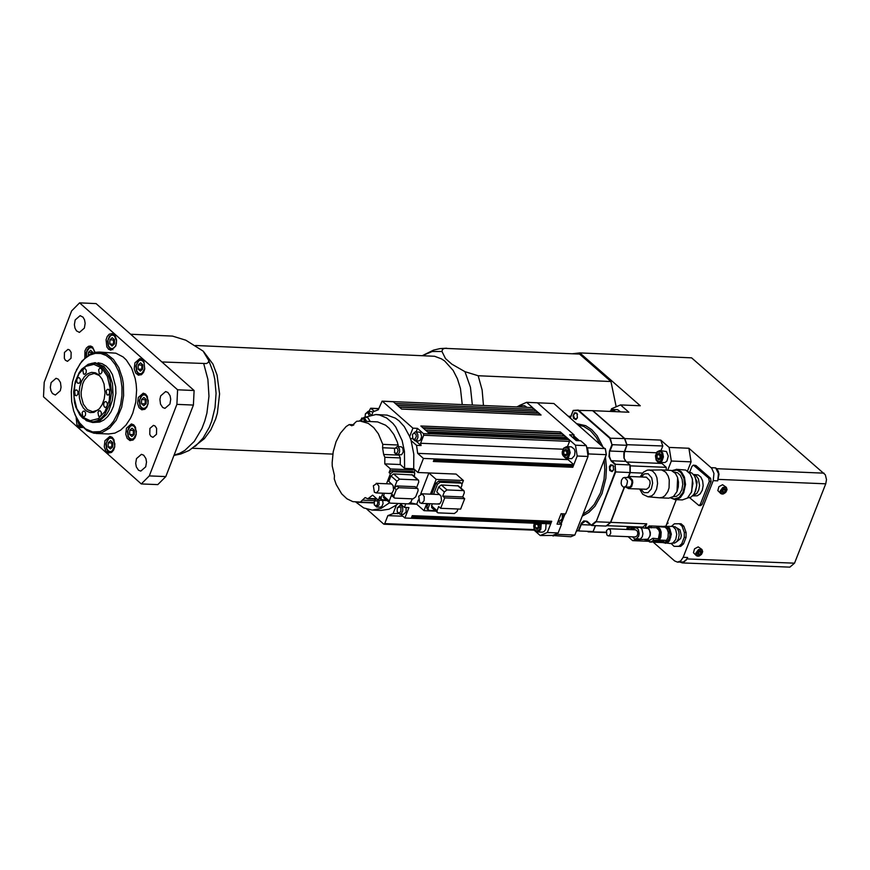<?xml version="1.0" encoding="UTF-8"?>
<svg xmlns="http://www.w3.org/2000/svg" width="870" height="870" viewBox="0 0 870 870"><rect width="100%" height="100%" fill="white"/><g stroke="black" fill="none" stroke-linecap="round" stroke-linejoin="round"><path stroke-width="1.3" d="M98.027 362.779L102.105 363.682L106.075 366.042L109.576 369.739L112.437 374.589L115.666 386.726L115.884 393.403L113.459 406.323L110.936 411.912L107.706 416.545L103.921 419.971L99.767 422.048L92.709 422.526L99.909 420.656L106.26 414.794L108.826 410.607L112.273 400.472L113.035 394.882L112.502 383.659L109.315 373.719L103.943 366.455L95.102 362.659L88.185 364.312M118.353 412.021L113.535 421.232L110.555 424.951L107.271 427.964L100.072 431.64L92.59 431.933L85.456 428.845L79.3 422.613L76.756 418.492L73.656 410.934L71.688 401.646L71.286 391.794L72.471 382.006L75.179 372.882L80.17 363.638L84.738 358.56L89.849 355.069L95.298 353.361L100.8 353.492L106.107 355.471L110.979 359.201L115.177 364.519L118.505 371.153L120.799 378.809L121.952 387.117L121.93 395.698L120.702 404.126L118.353 412.021M74.896 414.479L80.801 425.017L87.054 430.65L94.134 433.293L102.029 432.575L109.674 428.105L116.178 420.286L121.691 407.225L123.627 395.578L123.333 383.681L122.344 377.971L118.809 367.608L113.448 359.408L106.727 354.068L99.223 352.046L95.537 352.306L90.11 354.199L81.91 361.094L76.506 369.848M99.452 352.056L115.873 353.187L123.061 356.907L126.291 359.962L131.653 368.162L135.198 378.526L136.177 384.235L136.612 390.151L135.774 402.038L132.773 413.185L130.391 418.426L125.954 425.115L120.691 430.106L114.873 433.119L108.587 433.989M176.893 404.365L149.303 475.901L141.288 483.937L43.5 396.785L44.207 382.278L71.612 310.927L79.583 302.858L177.6 389.793L176.893 404.365L193.401 405.061L165.811 476.575L157.796 484.612L141.288 483.937M126.454 428.214L131.392 423.929L133.697 424.843L135.492 427.235L136.253 434.358L135.078 437.686L133.11 439.948L129.956 440.579L127.205 438.404L125.758 434.184L126.454 428.214M134.926 362.844L139.885 358.549L142.191 359.462L143.974 361.855L144.725 368.989L143.55 372.316L141.571 374.578L138.417 375.198L135.677 373.023L134.23 368.804L134.926 362.844M138.308 397.459L143.256 393.175L145.562 394.088L147.345 396.481L148.107 403.615L146.932 406.942L144.964 409.204L141.799 409.824L139.048 407.649L137.601 403.43L138.308 397.459M104.955 440.677L109.881 436.392L112.186 437.305L113.97 439.698L114.742 446.821L113.568 450.149L111.599 452.411L108.445 453.042L105.705 450.867L104.259 446.636L104.955 440.677M115.851 345.912L110.903 350.197L108.598 349.283L106.825 346.891L106.075 339.768L107.249 336.44L109.218 334.189L112.371 333.569L115.112 335.733L116.547 339.952L115.851 345.912M84.825 357.983L84.956 350.871L86.434 347.967L88.544 346.26L90.61 346.021L92.503 346.967L95.058 352.404M77.637 420.33L79.181 425.387L81.117 427.072L83.009 427.453L79.627 427.659L76.897 424.647L76.168 417.491M64.456 352.437L67.98 349.381L69.589 350.012L71.144 352.394L71.014 358.266L67.49 361.333L65.402 360.256L64.326 358.32L64.456 352.437M156.491 434.282L152.968 437.338L150.858 436.262L149.77 434.326L149.901 428.421L153.435 425.354L155.056 425.985L156.622 428.377L156.491 434.282M84.357 328.11L79.42 332.405L76.506 330.883L74.994 328.186L74.385 324.684L75.179 319.953L80.116 315.658L83.041 317.18L84.553 319.877L85.151 323.379L84.357 328.11M145.714 466.82L140.788 471.105L138.504 470.224L136.307 466.875L135.698 463.362L136.492 458.61L141.429 454.325L143.702 455.206L145.899 458.555L146.508 462.068L145.714 466.82M60.291 390.739L55.365 395.023L52.45 393.512L50.938 390.804L50.329 387.313L51.123 382.572L56.039 378.298L58.301 379.179L60.476 382.506L61.052 387.237L60.291 390.739M169.922 404.061L164.963 408.356L162.69 407.464L160.504 404.126L159.917 399.384L160.678 395.861L165.637 391.565L167.91 392.457L170.107 395.796L170.716 399.308L169.922 404.061M177.6 389.793L194.108 390.51L193.401 405.061M79.583 302.858L96.081 303.597L194.108 390.51M149.303 475.901L165.811 476.575M132.055 428.203L134.328 430.226L134.263 434.38L131.914 436.501L129.641 434.467L129.706 430.324L132.055 428.203M134.078 429.997L133.371 430.476L133.306 434.619L129.641 434.467M133.371 430.476L129.706 430.324M140.527 362.823L142.81 364.845L142.745 369L140.385 371.12L138.112 369.097L138.178 364.943L140.527 362.823M142.56 364.628L141.843 365.106L141.777 369.261L138.112 369.097M141.843 365.106L138.178 364.943M143.898 397.449L146.182 399.471L146.117 403.626L143.767 405.746L141.484 403.724L141.549 399.569L143.898 397.449M145.932 399.254L145.225 399.732L145.149 403.876L141.484 403.724M145.225 399.732L141.549 399.569M110.544 440.666L112.817 442.699L112.752 446.843L110.414 448.963L108.13 446.93L108.195 442.786L110.544 440.666M112.567 442.471L111.871 442.939L111.795 447.082L108.13 446.93M111.871 442.939L108.195 442.786M112.23 337.712L114.503 339.735L114.438 343.878L112.089 346.01L109.816 343.987L109.881 339.844L112.23 337.712M114.264 339.517L113.557 340.007L113.481 344.15L109.816 343.987M113.557 340.007L109.881 339.844M88.359 355.221L88.414 352.361L90.752 350.24L93.014 352.959M92.785 352.035L92.198 353.253M92.079 352.524L88.414 352.361M130.652 334.243L172.488 336.092L185.799 340.192L203.101 351.088L208.735 360.484L208.376 362.366L206.494 363.551L161.918 361.963M173.978 455.401L180.721 454.02L189.127 450.475L204.352 438.676L210.768 429.965L215.629 419.112L217.38 413.109L219.577 393.892L217.065 375.057L212.911 364.051L203.46 351.437M195.511 345.488L434.608 356.276L441.449 358.853L444.668 360.985L453.139 370.402L457.446 378.841L460.458 388.575L462.242 404.594M464.971 371.675L451.856 364.16L445.505 358.581L441.971 351.491L442.493 349.37L444.559 348.348L579.55 354.079L610.957 381.528L478.185 375.742L464.971 371.675L470.452 387.324L472.345 405.028M572.329 353.764L579.779 352.905L691.596 357.853L825.336 474.813L826.5 479.609L825.75 483.818L794.527 563.173L789.851 567.142L682.406 562.923L680.46 562.259M667.758 470.148L671.325 461.035L669.139 447.419L688.899 448.257L711.725 468.267L713.965 473.421L713.226 480.653L683.157 557.311L680.742 560.9L677.491 562.14L683.885 561.933L686.038 560.258L687.648 557.485L687.082 558.932L682.406 562.923M716.575 468.691L718.218 471.04L719.001 474.28L717.717 480.838L718.457 473.606L715.64 467.875L716.575 468.691L824.031 473.16M702.21 552.95L701.927 549.47L702.688 551.645L701.481 554.407L698.958 556.137L696.413 555.712L693.455 552.711L694.532 548.839L698.197 546.871L701.927 549.47L698.501 549.579L695.837 553.092L696.413 555.712L697.751 556.213L699.926 555.56M726.591 490.81L726.309 487.32L727.059 489.592L725.721 492.431L723.166 494.04L720.806 493.573L717.826 490.571L718.914 486.689L722.578 484.721L726.309 487.32L722.872 487.428L720.208 490.952L720.806 493.573L722.133 494.073L724.318 493.41M677.491 562.14L674.598 560.922L653.261 542.184L661.363 542.314M610.957 381.528L616.112 406.431M723.981 492.268L722.437 492.202L722.263 490.615L723.655 489.092L725.21 489.157L725.373 490.745L723.981 492.268L722.655 491.104L723.927 489.103M724.036 489.582L725.373 490.745M699.611 554.407L698.055 554.342L697.881 552.765L699.273 551.243L700.828 551.308L700.992 552.885L699.611 554.407L698.273 553.244L699.545 551.254M699.665 551.721L700.992 552.885M628.107 536.659L632.642 540.651L649.183 541.303M588.316 531.864L606.162 532.581L588.316 531.864M592.688 410.673L628.879 412.228L620.527 404.92L611.556 408.759L611.088 409.955M620.527 404.92L640.287 405.768L579.779 352.905M632.642 540.651L636.274 539.465M644.692 539.704L647.867 539.552L650.26 535.354L650.368 532.549L649.042 528.971L647.443 527.698L645.17 527.818L646.736 523.816L610.762 522.37L624.497 487.254M676.262 499.674L666.007 525.861M671.325 461.035L691.084 461.861L687.496 471.007M628.716 476.477L630.228 472.595L642.484 473.106M610.762 522.37L606.836 525.676L642.81 527.122L646.736 523.816M666.279 470.083L666.224 467.342L630.239 465.841L630.228 472.595M666.224 467.342L660.928 462.514M660.982 450.606L662.799 445.984L626.737 444.69M606.162 532.179L588.37 531.874M662.799 445.984L660.765 440.1L624.79 438.578L626.824 444.461M669.139 447.419L660.765 440.1M624.79 438.578L592.916 410.683M688.899 448.257L691.084 461.861M615.688 411.662L612.839 409.487L617.689 409.694L620.549 411.869M666.431 451.519L668.29 456.043L666.909 461.111L664.908 462.568L659.319 462.438L662.059 460.904L663.418 456.957L662.668 452.759L659.786 450.562L666.431 451.519M630.065 464.982L630.087 472.562L630.032 464.928L615.612 464.308L611.556 460.752L625.878 461.35L629.934 464.895L629.956 472.584L628.423 476.51L629.967 472.584M615.144 471.888L615.123 464.515L615.645 471.997L596.178 521.782L610.49 522.359L624.225 487.243L610.631 522.283L606.009 526.067L591.687 525.502L596.178 521.782L615.144 471.888L630.087 472.562L628.553 476.488M624.627 438.839L625.845 442.221M592.84 410.847L624.519 438.567L609.761 438.219L577.995 410.401L592.655 410.673M624.66 438.654L626.911 445.299L623.877 453.096L623.92 457.805L625.443 460.915L630.032 464.928M577.995 410.401L573.178 410.716L578.343 410.064L610.207 437.969L611.947 444.668L609.761 438.219M570.872 416.36L568.414 416.251M626.052 461.491L624.258 458.588L623.79 454.673L626.802 445.299L612.48 444.69L610 451.03L624.323 451.628L624.171 458.642M576.516 530.841L578.354 530.624L581.432 523.109L583.792 520.923L587.011 521.25L591.687 525.502M593.112 531.548L588.098 531.864L593.068 531.548L595.385 525.643L593.112 531.548L578.757 530.972L581.225 524.654L591.111 525.045M578.354 530.624L576.353 531.244M577.419 417.817L575.929 419.547L573.558 418.426L573.025 415.958L574.483 412.75L576.951 413.228L577.419 417.817M613.567 469.876L612.088 471.605L609.707 470.496L609.381 466.701L610.631 464.808L613.111 465.287L613.567 469.876M578.463 525.85L577.593 528.068M578.137 527.122L577.68 527.862M613.546 469.93L611.218 471.29L609.674 468.038L611.458 464.906L613.698 466.45M577.386 417.883L574.918 419.155L573.537 415.827L573.841 414.457L575.799 412.782L577.539 414.381M606.336 454.553L574.852 535.039L606.336 454.553L605.498 449.322L553.875 403.506L537.421 402.799M587.913 455.412L588.49 453.933L606.26 454.673L605.281 448.561L587.522 447.822L586.587 447.006M579.453 440.742L573.798 435.794M552.45 535.507L570.818 536.746L574.852 535.039L557.083 534.332L557.485 533.299M561.139 523.947L565.065 513.898M587.805 453.846L588.49 453.933L587.522 447.822L586.793 448.039L587.739 453.999L586.891 448.126M552.754 535.518L553.059 536.04L557.083 534.332L556.582 533.767L552.657 535.431L556.528 533.93M562.161 518.944L562.455 513.789L562.161 518.944L559.149 521.391L558.105 521.347L560.606 523.479L564.358 513.865M659.068 453.042L660.982 454.727L660.928 458.153L658.96 459.915L657.035 458.229L657.089 454.792L659.068 453.042M660.58 454.368L659.786 454.912L660.297 458.718M659.732 458.338L657.035 458.229M659.786 454.912L657.089 454.792M630.772 526.633L632.305 527.981L632.283 529.678M628.401 529.525L628.423 528.046L630.043 526.611M631.892 527.622L631.12 528.155L631.294 529.645M631.12 528.155L628.423 528.046M578.43 440.698L577.18 439.611M575.2 437.882L573.558 436.435L573.047 437.74M534.18 530.221L540.205 535.529L552.657 535.431M556.582 533.767L558.159 532.94L547.328 532.505L550.71 523.86L404.887 518.009L408.933 507.601L404.387 507.417L405.801 503.773M540.205 535.529L547.328 532.505M560.606 523.479L561.531 524.295L557.028 524.11L561.074 513.735L565.587 513.92L588.033 456.467L587.739 453.999M586.793 448.039L586.304 445.657L575.472 445.201L567.61 438.306L567.131 439.535M588.033 456.467L577.201 456.021L575.472 445.201M586.304 445.657L580.768 440.807L576.255 440.611L569.611 434.782L574.124 434.978L537.41 402.799L526.589 402.331L519.433 405.485M574.124 434.978L573.558 436.435M562.966 449.214L420.591 443.254L421.08 445.538L416.534 445.342L411.097 440.557L413.815 454.26L413.696 468.745L417.959 472.508L456.108 474.074L463.416 480.512L436.164 479.392L430.422 494.16M410.466 502.849L416.708 504.208L408.574 503.882M558.159 532.94L561.531 524.295M567.958 458.631L568.056 459.621L573.819 464.678L577.201 456.021M573.819 464.678L423.429 458.436L417.676 453.357L416.534 445.342M417.959 472.508L423.429 458.436M412.13 515.975L551.721 521.26L550.906 523.338L549.786 521.652L412.075 516.127M551.721 521.26L412.26 515.66L411.445 517.748L550.906 523.338M571.731 465.439L572.808 467.277L433.325 461.491L434.141 459.403L573.613 465.2L434.043 459.654M572.808 467.277L573.613 465.2M400.004 503.545L404.387 507.417M398.242 513.441L393.088 513.583L396.405 505.057L389.02 509.211L381.006 510.429M397.633 513.757L397.916 513.028M400.929 505.285L401.2 504.589M402.864 516.225L387.846 515.627L393.088 513.583M534.256 529.58L384.736 523.61L387.846 515.627M404.887 518.009L400.624 514.246M568.056 459.621L417.676 453.357M416.099 431.89L417.469 428.355L423.44 433.619L423.701 435.25L420.591 443.254M429.639 433.738L568.915 439.611L569.535 441.384L567.457 446.68M421.08 445.538L415.773 440.862M410.466 438.665L412.608 438.752M376.134 414.555L387.096 415.12L395.35 418.133L399.156 420.928L404.289 426.615L409.672 436.544L412.924 428.171L417.469 428.355M391.717 470.572L412.63 471.442L413.957 472.606L393.033 471.747L391.717 470.572L389.086 472.584L390.499 468.941L415.066 469.952L414.12 472.356M426.757 503.589L424.005 510.657L416.708 504.208L418.361 499.967M420.71 493.942L428.866 472.954L436.164 479.392M406.116 507.482L406.072 512.082L403.43 514.355L399.787 514.213L401.385 513.561L402.734 510.907L402.767 508.395L401.472 505.818L400.124 505.252L397.307 507.895L400.167 506.829L400.929 508.015L400.874 511.299L399.547 512.854L397.938 512.56L397.177 511.364L397.307 507.895M386.878 500.565L378.352 500.217L372.643 495.16L367.792 498.782L365.117 497.575L360.387 502.066L373.926 502.61M373.915 502.903L372.219 502.903M360.343 421.058L377.645 421.906L385.595 425.202L389.184 428.268L393.827 434.434L397.362 442.156L398.438 446.593M400.298 457.924L400.254 464.526L384.779 463.884L384.834 457.283L400.298 457.924L398.971 454.999M400.254 464.526L404.604 468.375L404.441 451.334L402.147 440.622L395.774 427.05L392.979 423.451L386.617 417.97L379.548 415.012L375.862 414.544L364.584 417.35M361.996 418.959L359.364 421.036M356.004 502.229L363.693 507.928L372.186 510.081L381.114 508.385L389.445 502.838M382.604 500.391L383.083 503.556L381.919 506.373L380.69 507.123L376.612 507.014L379.157 504.698L378.961 500.239M366.618 421.33L364.062 417.328L367.705 417.48L370.25 421.482M397.177 446.538L401.407 446.821L402.875 448.344L403.256 451.9L401.679 454.684L396.851 454.912L398.58 454.053L399.624 451.747L399.526 448.996L398.329 446.995L397.177 446.538L394.686 448.681M386.323 500.065L381.321 499.597L379.994 498.423L379.766 496.563L378.352 500.217M413.696 468.745L404.604 468.375M390.499 468.941L384.779 463.884M409.672 436.544L411.097 440.557M398.253 503.469L396.405 505.057M382.093 401.157L393.36 401.777L395.339 403.528L534.767 409.498L532.418 407.606L382.093 401.157L378.287 409.77L373.045 411.825L371.892 414.794M368.978 411.325L370.653 408.237L374.252 411.238M370.881 414.979L368.184 411.292L373.012 411.901M362.181 418.383L361.768 418.024L362.464 418.046M424.005 510.657L435.631 511.125M462.068 483.959L463.416 480.512M435.076 510.636L429.117 510.396L427.018 508.928L426.789 507.069L428.116 503.643M431.781 494.214L436.109 483.1L438.741 481.088L459.621 481.947L461.731 483.415L461.959 485.275L460.872 488.059M459.621 481.947L460.959 483.122L440.068 482.263L438.741 481.088M428.344 510.103L428.116 508.243L426.789 507.069M436.109 483.1L437.436 484.275L433.543 494.29M429.878 503.719L428.116 508.243M437.436 484.275L440.068 482.263M460.959 483.122L461.731 483.415M458.001 509.004L457.022 511.516L454.39 513.517L438.045 512.865L431.629 507.591L432.14 503.806M437.044 504.013L439.981 503.621L441.525 500.62L441.014 496.085L436.773 491.92L438.697 486.972L441.318 484.96L458.446 485.928L464.091 490.897L464.319 492.768L462.699 496.933L464.689 498.684L444.711 497.879L440.655 508.297L460.632 509.102L464.689 498.684M437.262 512.571L437.034 510.712L431.4 505.72M438.697 486.972L444.342 491.952L446.962 489.94L441.318 484.96M457.674 485.634L463.318 490.604L446.962 489.94M444.342 491.952L442.721 496.117L462.699 496.933M463.318 490.604L464.091 490.897M440.655 508.297L438.665 506.536L437.034 510.712M442.721 496.117L444.711 497.879M419.742 502.74L421.874 503.262L424.081 500.75L424.245 496.596L422.233 493.932L418.709 496.226L419.742 502.74M412.63 471.442L414.74 472.91L414.305 476.466M381.321 499.597L381.093 497.738L379.766 496.563M389.086 472.584L390.412 473.758L393.033 471.747M413.957 472.606L414.74 472.91M390.412 473.758L386.519 483.763M382.854 493.203L381.093 497.738M412.249 498.836L411.064 501.87L408.432 503.882L390.238 503.143L383.496 497.575L384.225 493.257M389.097 493.464L392.044 493.083L393.577 490.082L393.077 485.536L388.836 481.371L390.967 475.901L393.588 473.889L412.565 474.933L418.535 480.207L418.764 482.067L416.61 487.613M394.088 497.825L393.86 495.965L391.87 494.214L392.098 496.074L394.871 498.129L413.065 498.869L415.686 496.857L418.122 490.604L417.894 488.744L417.111 488.44L398.917 487.7L396.927 485.938L415.12 486.689L417.894 488.744M389.466 502.849L389.238 500.989L383.268 495.715M391.87 494.214L389.238 500.989M390.967 475.901L396.927 481.175L399.558 479.163L393.588 473.889M396.927 481.175L394.295 487.95L396.285 489.712L398.917 487.7M396.285 489.712L393.86 495.965M394.295 487.95L396.927 485.938M411.782 474.639L417.763 479.914L399.558 479.163M417.763 479.914L418.535 480.207M374.383 492.289L376.514 492.811L378.722 490.288L378.885 486.145L376.873 483.481L373.35 485.775L374.383 492.289M572.971 437.73L574.722 437.806L577.582 440.557M368.184 411.292L365.356 413.924L367.684 412.543L369.217 415.403M365.117 417.067L365.356 413.924M397.372 511.93L399.787 514.213M398.253 445.016L382.778 444.363L382.582 447.756L394.871 448.267M399.123 455.119L383.648 454.477L382.582 447.756M383.648 454.477L384.834 457.283M382.778 444.363L378.363 433.782L373.719 427.616L368.228 423.353L360.115 421.047L356.635 421.276L351.882 425.778L349.229 424.571L346.075 426.594L340.42 433.195L336.027 441.797L333.21 451.78L332.166 462.459L332.231 466.048L334.461 475.564L334.265 478.946L336.201 484.536L341.682 493.866L346.934 498.793L352.839 501.642L360.387 502.066M394.588 452.781L396.851 454.912M394.447 449.224L395.687 447.789L397.612 448.724L398.036 450.758L396.861 453.39L394.839 453.031L394.447 449.224M364.062 417.328L361.42 419.818L363.551 418.579L364.932 421.254M361.083 421.091L361.42 419.818M375.622 499.108L374.274 501.153L377.265 500.652L377.797 502.762L377.199 504.883L375.818 505.785L374.459 504.937L374.274 501.153M374.361 504.894L376.612 507.014M384.736 523.61L383.67 524.066L366.857 509.178M534.593 530.189L384.029 524.218M361.768 418.024L361.17 419.568M412.924 428.171L382.452 401.309M526.589 402.331L532.777 407.758L533.016 409.422M395.339 403.528L397.329 405.279L536.746 411.238L534.767 409.498L535.006 411.173M399.482 407.171L539.074 413.283L536.746 411.238L536.931 413.054M397.329 405.279L401.635 409.074L541.064 415.023L539.074 413.283L539.313 414.946M567.61 438.306L428.138 432.423L429.802 433.891L423.44 433.619M560.302 431.901L420.852 425.995L427.812 432.14L567.273 438.012L560.302 431.901L560.378 433.989M423.331 428.192L562.607 434.076L563.194 435.903M425.484 430.084L564.956 435.979L565.141 437.784M566.555 437.991L567.273 438.012M415.305 431.857L419.579 432.151L420.71 433.053L421.667 436.599L420.438 440.068L418.59 440.981L414.946 440.829L416.806 439.905L417.926 437.436L417.817 434.489L416.545 432.346L415.305 431.857L412.467 434.511L413.761 433.119L415.882 434.141L416.349 436.381L415.055 439.274L412.826 438.882L412.467 434.511M412.532 438.534L414.946 440.829M571.677 465.591L433.956 459.871M551.362 521.565L412.162 515.91M522.207 407.171L519.64 405.485L524.512 405.703L527.079 407.377M546.099 523.675L545.707 529.449L543.967 531.657L542.304 532.168L537.432 531.972L539.085 531.472L540.835 529.264L541.227 523.479M538.062 523.348L539.085 524.24L539.019 527.688L537.051 529.428L535.137 527.742L535.191 524.305L536.355 523.283M538.671 523.892L537.899 524.414L538.41 528.231M537.845 527.851L535.137 527.742M537.899 524.414L535.191 524.305M571.416 446.854L574.374 449.203L575.026 451.617L574.591 455.51L571.829 458.642L566.076 458.555L568.556 457.348L570.198 452.737L568.915 448.028L566.544 446.647L571.416 446.854M565.826 449.137L567.74 450.823L567.686 454.26L565.717 456.021L563.793 454.336L563.847 450.899L565.826 449.137M567.338 450.475L566.566 451.008L567.055 454.825M566.5 454.444L563.793 454.336M566.566 451.008L563.847 450.899M668.747 518.846L666.67 524.153M693.39 465.135L695.913 465.504L710.562 478.315L711.084 481.556L702.133 504.361L700.72 505.568L698.914 505.503L700.339 504.285L709.289 481.48L708.767 478.239L693.39 465.135L691.965 466.342L689.714 472.095M671.727 526.1L674.413 523.783L681.069 523.773L683.798 526.165L686.125 532.549L686.049 537.41L683.515 543.87L680.71 546.349L674.054 546.349L671.172 543.522M679.274 523.697L682.004 526.089L684.331 532.473L686.125 532.549M682.004 526.089L683.798 526.165M684.331 532.473L684.255 537.334L686.049 537.41M684.255 537.334L681.721 543.804L683.515 543.87M681.721 543.804L678.915 546.273L680.71 546.349M678.915 546.273L674.054 546.349M676.795 527.894L679.992 529.852L681.319 535.539L680.655 538.53L676.218 542.151M689.66 497.716L698.914 505.503M693.466 474.487L698.121 474.933L700.85 477.097L702.645 480.892L703.167 485.558L702.297 490.169L700.209 493.823L697.316 495.791L692.585 495.878M692.607 495.856L696.816 493.442L698.751 489.875L699.567 485.449L698.436 478.978L696.294 475.901L693.488 474.509M696.174 479.805L697.131 482.002L695.728 490.8M695.293 477.412L696.772 485.612L694.641 493.116M688.605 471.953L691.846 473.03L694.477 475.868L696.283 480.49L696.674 485.623L695.717 490.647L693.76 494.508L690.921 497.151L687.539 497.999M691.944 477.663L692.487 479.37L691.704 491.702L687.42 498.097L682.33 499.924M676.251 469.311L685.756 470.061L690.127 473.824L692.161 478.413L692.933 483.557L691.248 492.757M671.847 470.626L676.958 469.376L681.33 471.779L684.418 477.032L685.527 484.481L683.7 492.779L680.536 497.346L677.861 499.097L675.011 499.63L670.726 497.955M672.184 470.757L677.197 470.115L680.862 472.475L683.94 478.337L684.614 485.656L682.83 492.659L679.035 497.531L674.217 498.988L671.074 497.847M674.217 472.084L677.654 472.823L680.329 475.335L682.123 479.261L682.754 484.449L681.873 489.625L679.666 493.834L676.534 496.302L673.206 496.694M677.632 477.684L677.001 491.55L673.467 496.487L668.769 498.184M661.004 469.865L671.27 470.442L675.468 473.443L677.545 477.412L678.48 482.1L678.285 486.993L677.001 491.55M640.135 476.923L643.506 472.095L647.345 470.115L661.646 469.93L665.68 472.149L668.171 476.031L669.258 479.87L669.063 487.852L667.866 491.506L664.941 495.715L662.483 497.325L659.493 497.792M626.628 477.565L629.021 476.466L646.399 477.184L649.836 480.708L650.14 483.263L649.042 487.276L646.508 489.277L628.553 488.614L626.226 487.32M629.021 476.466L632.457 479.99L632.762 482.546L631.663 486.569L628.553 488.614M624.464 477.467L628.977 477.663L631.729 480.49L631.979 482.546L631.392 485.21L629.956 487.015L623.388 487.091L621.669 485.308L621.126 483.328L621.485 480.131L623.061 477.902L624.464 477.467L627.226 480.305L627.455 481.654L626.596 485.59L624.094 487.233M668.106 523.066L667.355 522.402M606.499 530.548L606.825 534.898L608.021 535.822L609.381 535.55L610.74 533.179L610.403 530.145L608.63 528.732L606.499 530.548M608.63 528.732L635.633 529.819L637.405 531.222L637.83 533.462L637.242 535.67L635.372 536.953L608.358 535.876M673.086 526.557L675.218 526.839L677.338 528.525L678.741 531.461L679.144 535.093L678.469 538.682L676.86 541.521L674.609 543.054L672.423 543.184M664.027 526.285L672.869 526.448L675.653 529.438L676.729 534.397L675.729 539.509L672.988 542.891L670.683 543.532L663.375 542.739M665.941 525.85L669.476 527.938L671.346 534.18L669.574 540.683L667.594 542.673L665.3 543.326M663.538 526.415L665.931 526.274L668.551 527.427L670.128 529.667L671.074 534.376L670.618 537.66L668.475 541.521L666.409 542.771L662.962 542.597M664.811 526.23L667.149 527.122L668.954 529.504L669.943 534.724L669.269 538.312L667.66 541.162L664.191 542.858M632.773 529.699L635.035 527.796L636.851 528.046L638.341 529.612L639.2 533.506L638.645 536.214L636.459 538.791L634.621 538.921L632.49 536.833M646.062 540.118L649.77 540.259L652.913 538.269L658.797 538.9L660.178 534.397L659.188 529.776L657.013 527.731L646.53 527.514M656.926 527.209L659.373 529.373L660.363 532.277L660.373 535.594L658.884 539.422L659.438 540.074L666.529 540.357L668.019 537.334L668.29 532.418L667.17 529.188L665.158 527.176L657.274 526.589L657.013 527.731M635.274 527.753L640.211 527.34L641.94 529.145L642.93 533.647L642.288 536.779L639.754 539.77L634.621 538.921M636.927 539.465L639.232 538.998L636.927 539.465M640.189 539.53L647.78 539.226L649.705 536.507L650.184 533.941L649.477 530.211L648.183 528.514L640.668 527.633M662.472 526.372L660.874 526.306M651.445 525.98L664.31 526.502L651.445 525.98L651.249 527.894M666.529 540.357L653.718 540.226L651.184 541.792L653.881 541.89L652.119 541.586M664.995 542.097L662.744 542.586L665.028 542.336L666.594 540.738M651.336 525.926L649.488 526.165L651.293 526.165M651.26 541.934L649.531 541.977L648.813 540.226M662.744 542.586L661.396 542.499M663.712 541.466L661.352 541.586L659.873 542.238L661.635 542.325L663.342 541.455M663.462 542.043L663.821 541.477L655.099 541.129L653.848 541.662M665.028 542.336L663.505 542.271M649.357 541.792L651.184 541.792M653.881 541.89L651.945 541.477M652.913 538.269L653.718 540.226M659.862 542.195L653.761 541.956M661.352 541.586L659.884 542.021M661.896 541.803L660.537 542.108L661.896 541.76M662.951 541.727L661.135 542.206L662.929 541.684M662.505 541.673L661.907 541.923M636.579 539.128L638.906 538.834M649.607 525.893L647.454 527.557L649.488 526.165M82.824 416.502L82.139 412.641L83.215 411.173L84.346 411.086L85.564 412.717L85.467 415.273L84.118 416.817L82.824 416.502M99.31 373.654L98.625 369.783L99.713 368.314L100.833 368.228L102.051 369.859L101.953 372.414L100.605 373.969L99.31 373.654M98.614 416.186L97.929 412.315L99.006 410.857L100.137 410.76L101.355 412.402L101.257 414.957L99.909 416.502L98.614 416.186M106.858 394.752L106.183 390.88L107.26 389.423L108.391 389.325L109.609 390.967L109.5 393.523L108.163 395.067L106.858 394.752M83.52 373.991L82.846 370.12L83.922 368.662L85.042 368.565L86.26 370.207L86.163 372.762L84.814 374.307L83.52 373.991M75.277 395.415L74.602 391.543L75.679 390.086L76.799 389.988L78.017 391.63L77.919 394.186L76.571 395.73L75.277 395.415M77.582 383.137L76.723 381.419L76.886 379.211L77.985 377.721L79.126 377.623L80.366 379.298L80.431 381.267L79.311 383.257L77.582 383.137M104.53 407.116L103.671 405.398L103.834 403.191L104.933 401.701L106.075 401.603L107.314 403.267L107.217 405.866L105.846 407.443L104.53 407.116M86.728 420.797L92.709 422.526M98.832 374.883L95.319 372.773L91.513 372.382L87.761 373.719L84.379 376.688L81.66 381.027L79.844 386.345L79.083 392.207L79.442 398.101L80.888 403.495L83.292 407.954L86.467 411.075L90.121 412.587L93.938 412.369L99.321 408.813L102.225 404.474L104.182 399.025L105.031 392.979L104.052 384.007L101.997 378.896L98.832 374.883M98.125 409.998L92.677 411.727L87.402 409.639L83.335 404.169L81.269 396.405L81.127 392.131L82.683 383.855L84.292 380.277L88.783 375.111L94.199 373.415L99.593 375.612M133.023 424.593L129.304 426.507L127.422 431.455L128.118 436.631L129.641 438.926L132.784 440.155M134.284 426.398L136.351 431.248L136.155 434.282L133.491 438.676L131.544 439.165L129.684 438.306L128.292 436.272L127.814 430.422L130.478 426.028L132.425 425.539L134.284 426.398M142.756 361.006L144.159 363.04L144.627 368.891L141.962 373.295L140.016 373.785L138.167 372.936L136.764 370.903L136.285 365.052L138.95 360.648L140.897 360.158L142.756 361.006M144.877 393.838L141.157 395.752L139.265 400.711L139.972 405.877L141.495 408.182L144.627 409.411M146.127 395.632L148.204 400.494L148.009 403.528L146.986 406.181L145.333 407.921L143.398 408.421L141.538 407.562L140.135 405.518L139.657 399.678L142.332 395.274L144.279 394.784L146.127 395.632M110.914 452.628L108.054 451.302L106.564 448.963L105.912 444.015L107.739 439.046L111.512 437.066M112.774 438.861L114.84 443.711L114.644 446.745L111.98 451.138L110.033 451.628L108.184 450.769L106.782 448.724L106.314 442.884L108.978 438.491L110.914 438.001L112.774 438.861M114.459 335.907L116.526 340.746L116.33 343.78L115.308 346.434L113.665 348.174L111.719 348.674L109.87 347.826L108.467 345.792L108 339.942L110.664 335.548L112.6 335.048L114.459 335.907M86.478 356.569L86.641 351.969L89.349 347.978L91.578 347.652L92.97 348.424L94.939 352.426M82.063 426.474L79.268 424.854L77.887 420.775M195.282 446.343L203.036 438.165L209.289 427.311L211.725 421.102L215.031 407.573L216.075 393.338L214.803 379.276L213.302 372.599L208.735 360.484M203.765 363.79L207.886 379.342L208.974 396.241L206.908 413.109L204.744 421.102L201.883 428.573L194.304 441.373L184.777 450.464L179.524 453.379L174.087 455.108M422.744 355.482L432.238 351.502L441.971 351.491M687.082 558.932L794.527 563.173M718.283 479.381L825.75 483.818M715.64 467.875L711.149 467.69M713.226 480.653L717.717 480.838M687.648 557.485L683.157 557.311M483.459 405.507L482.132 390.01L478.185 375.742M722.557 493.888L720.86 492.594L721.382 489.853L723.753 487.733L726.167 487.831L726.809 490.071L726.254 491.506L722.557 493.888M698.175 556.028L696.479 554.745L697 552.004L699.36 549.883L701.775 549.981L702.394 550.906L701.872 553.646L698.175 556.028M661.765 463.438L626.661 461.981M656.393 452.77L624.519 451.432M573.178 410.716L570.84 416.719M570.774 416.882L570.296 417.904M570.676 417.121L570.285 417.894M615.123 464.515L611.164 461.046L609.457 456.456L609.533 450.845L611.947 444.668M626.802 445.299L624.323 451.628M611.164 461.046L608.957 456.543L609.533 450.845M591.437 525.088L595.732 521.521M580.758 524.469L585.477 521.021L587.467 521.793M587.489 521.619L591.469 525.306M582.247 516.182L588.957 512.321L594.971 506.242L601.986 493.671L605.868 478.359L606.466 467.516L605.433 456.848M602.54 446.158L597.07 435.663L591.763 429.704L585.695 425.691L576.919 423.701M583.02 514.192L588.936 510.233L594.21 504.469L600.42 493.051L604.03 479.359L604.802 469.637L604.215 459.958M599.691 443.656L596.2 437.338L590.458 430.704L583.781 426.452L578.398 425.006M660.798 451.911L661.885 453.477L662.266 457.957L660.189 461.328L658.666 461.698L656.132 459.48L655.762 454.999L657.84 451.628L660.798 451.911M609.946 411.412L613.839 410.836L614.503 411.608M634.621 527.938L634.306 526.774M633.208 526.731L633.697 528.547M626.922 529.471L627.716 526.513M423.701 435.25L569.535 441.384M371.012 408.389L378.689 408.715M415.12 486.689L417.111 488.44M376.71 498.771L368.837 498.445M350.371 425.093L353.427 425.223M374.502 500.641L362.246 500.152M395.284 403.473L533.027 409.378M397.264 405.224L535.017 411.118M399.254 406.975L537.007 412.858M401.57 409.02L539.335 414.903M422.776 427.692L560.563 433.521M425.43 430.03L563.216 435.848M427.42 431.781L565.206 437.599M572.678 466.461L433.63 460.698M550.775 522.533L411.76 516.954M517.182 406.953L520.912 407.106M540.15 523.435L540.498 526.481L539.661 529.351L536.899 531.233L534.3 529.134L533.691 526.198L534.289 523.196M567.555 448.006L569.143 451.443L568.947 454.347L566.946 457.435L565.054 457.74L562.792 455.336L562.662 450.54L564.782 447.615L567.555 448.006M666.822 523.773L667.431 523.794M702.133 504.361L700.339 504.285M711.084 481.556L709.289 481.48M710.562 478.315L708.767 478.239M695.913 465.504L694.108 465.428M649.031 469.909L652.511 470.985L655.371 474.096L656.904 477.717L657.579 483.47L656.567 489.19L654.077 493.801L651.815 495.813L647.998 496.792L659.58 497.803M641.32 476.977L644.442 473.835L648.128 473.737L651.717 477.858L652.641 483.133L651.304 488.973L648.009 492.627L643.996 492.67L640.82 489.114M658.47 538.497L659.569 532.494L658.775 530.069L656.807 528.123M657.274 526.589L660.069 528.895L661.189 532.135L660.917 537.051L659.438 540.074M652.348 541.825L651.586 542.151M653.522 540.031L651.924 541.412M101.529 367.869L107.325 376.286L110.088 387.922L109.272 400.472L105.052 411.445L98.256 418.655L90.23 420.688L82.574 417.143L76.799 408.726L74.037 397.09L74.842 384.562L79.061 373.6L85.847 366.379L93.873 364.334L101.529 367.869M102.519 366.912L95.515 363.366L92.307 363.225L88.077 364.367L81.758 369.174L79.126 372.741L75.277 381.604L73.656 391.848L74.45 402.179L75.744 406.975L79.92 415.044L82.704 418.078L89.686 421.689L93.666 421.776L97.603 420.558L101.322 418.089L104.661 414.479L109.598 404.528L111.545 392.457L110.153 380.397L108.271 375.057L102.519 366.912M76.386 370.098L76.69 369.445M108.815 433.989L95.972 433.456M141.505 359.212L137.775 361.137L135.894 366.118L136.612 371.294L138.123 373.556L141.201 374.807M113.22 334.113L109.446 336.092L107.597 341.051L108.239 345.999L109.718 348.337L112.904 349.686M91.741 346.641L89.153 347.456L87.315 349.609L86.26 352.633L86.26 356.743M192.683 448.267L332.829 454.096M446.604 348.207L439.992 348.609L433.532 350.121L422.679 355.482M592.774 410.716L624.627 438.61M578.332 410.064L573.276 410.39M573.167 410.488L570.209 417.828M624.345 487.243L610.631 522.283M610.61 522.326L606.129 526.035M595.493 525.654L593.22 531.45M585.477 521.021L591.567 525.447M659.786 450.562L657.046 451.856L655.447 455.869L656.132 460.023L657.524 461.785L659.319 462.438M612.839 409.487L609.631 411.401M627.477 526.502L626.759 529.46M381.277 510.44L372.186 510.081M439.741 494.541L421.548 493.79M439.296 504.1L421.189 503.36M391.794 483.992L376.188 483.328M391.369 493.551L375.818 492.898M402.027 505.329L400.124 505.252M397.177 511.364L397.405 512.017M372.447 502.914L356.983 502.284M349.229 424.571L353.883 424.767M367.792 498.782L377.167 499.162M394.393 452.215L394.621 452.857M394.512 449.05L394.795 448.431M374.154 504.317L374.383 504.97M378.744 408.574L370.653 408.237M566.925 437.86L427.648 431.988M412.337 437.969L412.565 438.621M434.01 459.719L573.265 465.504M519.64 405.485L516.791 406.932M534.071 523.196L534.028 529.058L535.496 531.2L537.432 531.972M566.544 446.647L563.608 448.191L562.216 451.921L562.281 454.129L566.076 458.555M675.011 499.63L682.417 499.924M659.851 497.814L668.845 498.184M647.998 496.792L642.712 494.269L639.635 489.06M635.035 527.796L635.6 527.666M648.737 526.437L647.378 527.546M662.744 542.565L653.196 542.184M651.467 542.119L649.531 541.977M649.705 525.85L648.889 526.187M85.836 420.308L86.935 420.906"/></g></svg>
